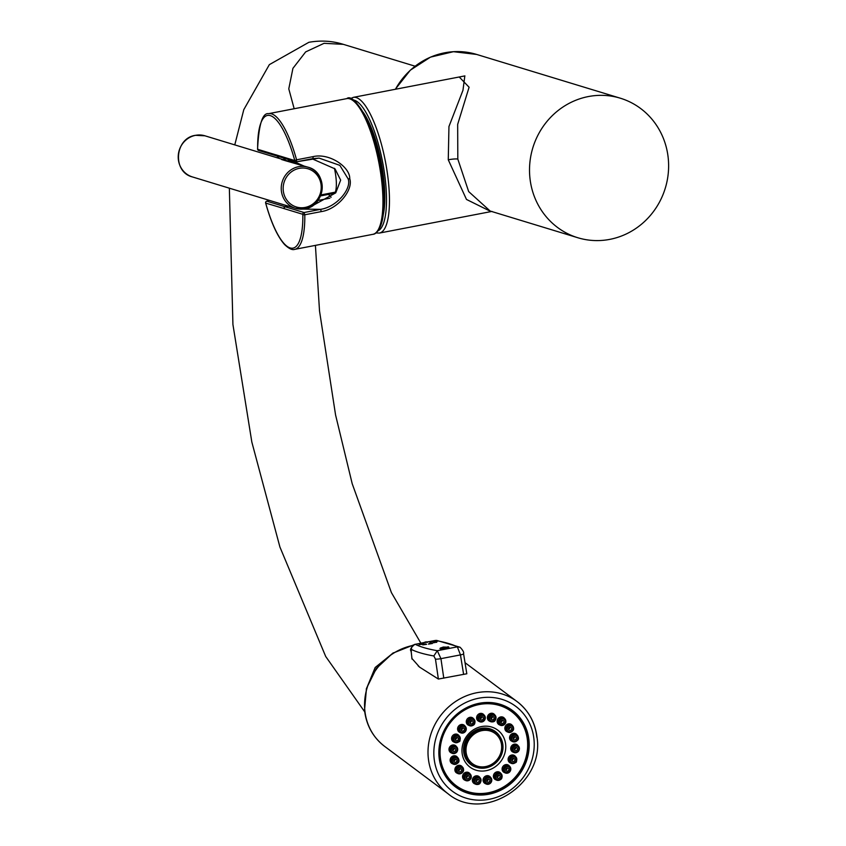 <?xml version="1.0" encoding="UTF-8"?>
<svg xmlns="http://www.w3.org/2000/svg" width="846" height="846" viewBox="0 0 846 846"><rect width="100%" height="100%" fill="white"/><g stroke="black" fill="none" stroke-linecap="round" stroke-linejoin="round"><path stroke-width="1.27" d="M295.592 161.692L294.577 161.882L303.471 165.805M334.011 193.226A9.211 2.591 -100.9 0 0 334.413 193.258A9.211 2.591 -100.9 0 0 335.333 192.148A22.842 6.419 -100.9 0 0 334.403 168.291M328.586 194.379A25.909 7.286 -100.9 0 0 331.156 197.203M283.505 208.391A27.442 7.72 -100.9 0 0 283.97 208.571L302.836 214.313A67.564 18.993 -100.9 0 1 290.125 247.931A67.564 18.993 -100.9 0 1 265.676 202.955A1.533 1.459 -73.1 0 1 266.818 201.189L266.744 201.189A1.533 1.533 0 0 0 265.644 203.082L283.505 208.391L286.424 205.557M312.1 158.805L335.048 168.893L340.652 180.135L335.746 192.846L310.323 206.963M275.479 154.723L257.66 149.287A1.533 0.793 179.2 0 1 257.565 149.033A1.533 1.533 0 0 0 258.654 150.482A1.533 1.459 -73.1 0 1 257.66 149.287A67.564 18.993 -100.9 0 1 270.35 115.627A67.564 18.993 -100.9 0 1 294.799 160.571A1.533 1.459 106.9 0 0 296.47 161.787L296.576 159.809L294.799 160.571L275.944 154.818A27.442 7.72 -100.9 0 0 275.479 154.723L277.086 155.96M276.832 155.971L258.654 150.482M284.658 206.625L266.818 201.189L269.366 200.365L266.659 201.242M279.169 158.414L277.044 156.045M302.836 214.313A1.533 0.793 -0.8 0 0 304.793 214.778L304.052 212.536A1.533 1.459 106.9 0 0 302.836 214.313M346.775 98.622C354.347 91.717 376.216 128.106 381.673 172.436C385.025 198.091 384.644 215.994 380.52 226.146C378.035 231.55 375.487 234.279 372.885 234.321A69.097 19.426 79.1 0 0 380.615 172.806A69.097 19.426 79.1 0 0 346.775 98.622L268.637 113.65A69.097 19.426 79.1 0 1 296.576 159.809L313.094 156.626C329.485 152.724 350.17 167.117 349.747 178.739C353.586 189.641 337.977 209.205 321.311 211.595L320.571 209.353L304.052 212.536L285.197 206.784L288.412 206.17M313.094 156.626L312.988 158.614L319.09 158.107L339.849 165.361L348.15 178.908C351.83 188.478 337.078 206.91 320.571 209.353L302.91 209.089M319.09 158.107L296.544 161.798A1.533 1.533 0 0 1 295.804 161.755L276.938 156.013A1.533 1.459 -73.1 0 1 275.944 154.818M268.637 113.65C262.503 112.677 258.813 124.468 257.565 149.033A1.533 0.793 179.2 0 1 257.649 148.769M383.069 215.55A61.8 17.375 -100.9 0 0 363.198 112.275M375.91 232.957L379.399 233.073L491.018 211.595L466.484 199.445L448.264 159.788L448.951 126.53L462.963 90.3L464.835 75.907M577.818 237.737A72.936 69.235 106.9 0 0 667.801 154.744A72.936 69.235 106.9 0 0 620.319 98.199A72.936 69.235 106.9 0 0 530.336 181.192A72.936 69.235 106.9 0 0 577.818 237.737L490.151 211.035L468.684 191.598L457.813 159.101L457.665 124.373L469.096 87.233L459.23 76.986M286.234 158.837L282.839 159.492L286.022 158.784M293.446 162.76A4.611 1.396 -70.7 0 0 294.577 161.882L287.439 160.888L290.823 160.243M192.444 176.941C172.15 172.055 174.678 138.067 195.5 135.318L204.975 135.815A21.499 20.41 -73.1 0 0 195.563 135.328A21.499 20.41 -73.1 0 0 178.273 155.326A21.499 20.41 -73.1 0 0 192.444 176.941L295.466 208.317L304.941 208.803C325.763 206.064 328.28 172.076 307.997 167.191A21.499 20.41 -73.1 0 1 322.167 188.806A21.499 20.41 -73.1 0 1 304.877 208.803A21.499 20.41 -73.1 0 1 295.466 208.317A21.499 20.41 -73.1 0 1 281.295 186.702A21.499 20.41 -73.1 0 1 298.585 166.704A21.499 20.41 -73.1 0 1 307.997 167.191L286.223 160.952A4.611 4.367 -73.1 0 0 287.439 160.888L282.839 159.492A4.611 4.367 -73.1 0 1 281.623 159.545L282.723 159.513M527.83 738.124A47.672 43.717 126.8 0 0 512.063 710.196M488.755 794.235A47.672 43.717 126.8 0 0 527.322 758.238A47.672 43.717 126.8 0 0 512.56 710.555A47.672 43.717 126.8 0 0 479.301 703.269A47.672 43.717 126.8 0 0 440.734 739.267A47.672 43.717 126.8 0 0 455.497 786.949A47.672 43.717 126.8 0 0 488.755 794.235M455.011 786.579A47.672 43.717 126.8 0 0 486.26 793.77M495.968 703.238A47.154 43.241 -53.2 0 1 511.27 710.249A47.154 43.241 -53.2 0 1 511.523 710.439M455.095 785.997A47.154 43.241 -53.2 0 1 454.831 785.797A47.154 43.241 -53.2 0 1 443.769 773.117M411.981 658.526L419.595 667.145L438.376 679.052L466.812 673.776L463.597 653.821A4.537 0.592 -9.2 0 0 463.502 653.725M419.595 667.145L418.125 665.813M443.78 678.185L440.935 658.653L437.297 650.711L433.839 655.967L435.468 659.119L438.376 679.052M411.241 651.632L411.505 649.495A4.537 4.41 -63.4 0 1 415.227 644.314L414.952 644.292C410.955 647.402 409.686 649.76 411.124 651.378L412.044 659.119M414.677 644.451L424.301 642.495M431.851 641.12L434.622 640.581M424.914 642.452L427.78 642.209A3.627 3.627 0 0 0 423.909 642.791M430.646 642.156L433.48 641.427A3.627 3.627 0 0 0 429.609 642.019L430.646 642.156M435.595 642.061L437.128 641.48M433.004 642.844L435.976 642.315M428.446 644.102L432.317 643.52A3.627 3.627 0 0 0 428.446 644.102M422.746 644.885L426.617 644.303A3.627 3.627 0 0 0 422.746 644.885M419.479 644.631L422.894 644.218M421.837 643.933L423.243 643.584L422.693 643.32M419.722 643.848L420.261 644.113M440.301 648.311A4.537 0.613 -8.6 0 0 439.994 648.522A4.537 0.613 -8.6 0 0 445.8 648.332A4.537 0.613 -8.6 0 0 448.866 647.19A4.537 0.613 -8.6 0 0 448.507 647.074M420.716 643.256L415.227 644.314A379.368 51.733 171.4 0 0 437.297 650.711L457.358 646.852L460.467 654.899A4.537 0.592 -9.2 0 0 463.597 653.821C464.052 652.351 462.878 650.162 460.065 647.243L436.758 640.433L427.04 641.966M492.319 713.273A4.251 3.892 126.8 0 0 489.474 721.141L490.479 721.596A3.997 3.67 -53.2 0 1 493.155 714.172A3.997 3.67 -53.2 0 1 495.439 719.809A3.997 3.67 -53.2 0 1 490.479 721.596L491.346 721.85C495.079 722.273 496.359 720.094 495.174 715.314L494.455 714.479A4.251 3.892 126.8 0 0 492.319 713.273M499.299 724.768L500.293 725.223C505.443 724.969 507.008 722.875 504.988 718.941A3.997 3.67 -53.2 0 1 499.933 725.033A3.997 3.67 -53.2 0 1 498.907 719.735A3.997 3.67 -53.2 0 1 504.988 718.941L504.269 718.106A4.251 3.892 126.8 0 0 497.818 718.952A4.251 3.892 126.8 0 0 499.7 724.927M512.137 725.244A4.251 3.892 126.8 0 0 506.426 724.885A4.251 3.892 126.8 0 0 507.018 731.737L508.023 732.181A3.997 3.67 -53.2 0 1 507.463 725.731A3.997 3.67 -53.2 0 1 512.644 730.891A3.997 3.67 -53.2 0 1 508.023 732.181C513.141 731.906 514.749 729.865 512.856 726.069L511.999 725.064M518.154 736.771A3.997 3.67 -53.2 0 1 512.739 741.646C517.477 741.445 519.285 739.806 518.154 736.729L516.716 734.529A4.251 3.892 126.8 0 0 509.726 738.854A4.251 3.892 126.8 0 0 511.735 741.191L512.739 741.646A3.997 3.67 -53.2 0 1 512.729 734.783A3.997 3.67 -53.2 0 1 518.133 736.686M519.391 748.932A3.997 3.67 -53.2 0 1 513.86 752.464C517.096 753.046 518.947 751.851 519.423 748.879L517.837 745.347A4.251 3.892 126.8 0 0 510.709 748.266A4.251 3.892 126.8 0 0 512.856 752.009L513.86 752.464A3.997 3.67 -53.2 0 1 514.463 745.284A3.997 3.67 -53.2 0 1 519.391 748.826M516.504 761.072C516.874 762.5 515.129 763.261 511.259 763.325A3.997 3.67 -53.2 0 0 516.462 761.083L515.235 756.208A4.251 3.892 126.8 0 0 508.446 757.72A4.251 3.892 126.8 0 0 510.254 762.881L511.259 763.325A3.997 3.67 -53.2 0 1 509.546 758.46A3.997 3.67 -53.2 0 1 515.954 757.043A3.997 3.67 -53.2 0 1 516.483 761.03M509.229 765.82A4.251 3.892 126.8 0 0 503.222 766.074A4.251 3.892 126.8 0 0 504.248 772.483L505.252 772.937A3.997 3.67 -53.2 0 1 504.279 766.888A3.997 3.67 -53.2 0 1 509.948 766.656A3.997 3.67 -53.2 0 1 505.252 772.937L509.778 771.838L509.948 766.656L509.229 765.82M500.536 773.011A4.251 3.892 126.8 0 0 493.398 776.152A4.251 3.892 126.8 0 0 495.566 779.674L496.56 780.118A3.997 3.67 -53.2 0 1 496.655 773.202A3.997 3.67 -53.2 0 1 501.255 773.836A3.997 3.67 -53.2 0 1 496.56 780.118L500.039 779.885C502.164 778.944 502.577 776.935 501.255 773.836L500.536 773.011M490.215 776.914A4.251 3.892 126.8 0 0 483.14 779.335A4.251 3.892 126.8 0 0 485.234 783.576L486.239 784.02A3.997 3.67 -53.2 0 1 487.592 776.628A3.997 3.67 -53.2 0 1 491.494 781.619A3.997 3.67 -53.2 0 1 486.239 784.02L488.449 784.274C491.706 782.91 492.531 780.731 490.934 777.738L490.215 776.914M479.502 777.051A4.251 3.892 126.8 0 0 472.618 778.785A4.251 3.892 126.8 0 0 474.521 783.724L475.526 784.168A3.997 3.67 -53.2 0 1 478.191 776.755A3.997 3.67 -53.2 0 1 480.475 782.391A3.997 3.67 -53.2 0 1 475.526 784.168L476.393 784.432C480.116 784.845 481.395 782.666 480.211 777.886L479.502 777.051M464.708 780.097L465.702 780.541C470.852 780.287 472.417 778.193 470.397 774.259A3.997 3.67 -53.2 0 1 465.342 780.35A3.997 3.67 -53.2 0 1 464.317 775.063A3.997 3.67 -53.2 0 1 470.397 774.259L469.689 773.424A4.251 3.892 126.8 0 0 463.227 774.28A4.251 3.892 126.8 0 0 465.11 780.245M455.582 772.017A4.251 3.892 126.8 0 0 456.977 773.128L457.982 773.582A3.997 3.67 -53.2 0 1 457.422 767.121A3.997 3.67 -53.2 0 1 462.603 772.292A3.997 3.67 -53.2 0 1 457.982 773.582C463.1 773.297 464.708 771.266 462.804 767.459L461.958 766.465A4.251 3.892 126.8 0 0 455.582 772.017M458.691 759.2L457.242 757.001A4.251 3.892 126.8 0 0 450.262 761.326A4.251 3.892 126.8 0 0 452.261 763.663L453.266 764.118A3.997 3.67 -53.2 0 1 453.266 757.255A3.997 3.67 -53.2 0 1 458.669 759.158C459.822 762.288 458.014 763.927 453.266 764.118A3.997 3.67 -53.2 0 0 458.691 759.253M457.675 749.778A3.997 3.67 -53.2 0 1 452.145 753.3C455.381 753.881 457.231 752.697 457.707 749.725L456.121 746.183A4.251 3.892 126.8 0 0 448.993 749.101A4.251 3.892 126.8 0 0 451.14 752.855L452.145 753.3A3.997 3.67 -53.2 0 1 452.747 746.13A3.997 3.67 -53.2 0 1 457.686 749.672M459.938 740.187A3.997 3.67 -53.2 0 1 454.746 742.439C458.606 742.365 460.361 741.614 459.991 740.176L458.722 735.322A4.251 3.892 126.8 0 0 451.923 736.824A4.251 3.892 126.8 0 0 453.742 741.984L454.746 742.439A3.997 3.67 -53.2 0 1 453.033 737.575A3.997 3.67 -53.2 0 1 459.431 736.157A3.997 3.67 -53.2 0 1 459.96 740.134M458.712 725.974A4.251 3.892 126.8 0 0 459.748 732.382L460.753 732.826A3.997 3.67 -53.2 0 1 459.78 726.788A3.997 3.67 -53.2 0 1 465.437 726.545A3.997 3.67 -53.2 0 1 460.753 732.826L465.268 731.727L465.437 726.545L464.729 725.709A4.251 3.892 126.8 0 0 458.712 725.974M468.536 717.842A4.251 3.892 126.8 0 0 468.441 725.191L469.435 725.635A3.997 3.67 -53.2 0 1 469.53 718.719A3.997 3.67 -53.2 0 1 474.13 719.354A3.997 3.67 -53.2 0 1 469.435 725.635L472.914 725.403C475.04 724.472 475.441 722.452 474.13 719.354L473.411 718.529A4.251 3.892 126.8 0 0 468.536 717.842M480.2 713.432A4.251 3.892 126.8 0 0 478.762 721.289L479.767 721.733A3.997 3.67 -53.2 0 1 481.12 714.341A3.997 3.67 -53.2 0 1 485.022 719.333A3.997 3.67 -53.2 0 1 479.767 721.733L481.977 721.987C485.234 720.623 486.059 718.444 484.462 715.452L483.743 714.627A4.251 3.892 126.8 0 0 480.2 713.432M481.564 726.566A23.128 21.203 -53.2 0 1 505.654 744.438A23.128 21.203 -53.2 0 1 486.154 770.685A23.128 21.203 -53.2 0 1 462.075 752.824A23.128 21.203 -53.2 0 1 481.564 726.566M492.88 716.615A1.66 1.523 126.8 0 0 491.716 719.671A1.66 1.523 126.8 0 0 493.683 717.038A1.66 1.523 126.8 0 0 492.88 716.615M490.955 718.677A2.094 1.925 126.8 0 0 492.509 716.594M503.201 720.422A1.66 1.523 126.8 0 0 501.012 721.046A1.66 1.523 126.8 0 0 503.539 722.748A1.66 1.523 126.8 0 0 503.201 720.422M500.779 722.304A2.094 1.925 126.8 0 0 502.323 720.221M511.322 727.74A1.66 1.523 126.8 0 0 509.059 727.634A1.66 1.523 126.8 0 0 509.26 730.257A1.66 1.523 126.8 0 0 511.322 727.74M508.499 729.263A2.094 1.925 126.8 0 0 510.053 727.19M516.272 737.691A1.66 1.523 126.8 0 0 513.998 736.919A1.66 1.523 126.8 0 0 513.966 739.721A1.66 1.523 126.8 0 0 516.272 737.691M513.215 738.727A2.094 1.925 126.8 0 0 514.77 736.655M517.445 749.059A1.66 1.523 126.8 0 0 515.373 747.6A1.66 1.523 126.8 0 0 515.087 750.539A1.66 1.523 126.8 0 0 517.445 749.059M514.336 749.545A2.094 1.925 126.8 0 0 515.891 747.462M514.717 760.469A1.66 1.523 126.8 0 0 514.463 758.777A1.66 1.523 126.8 0 0 511.841 759.412A1.66 1.523 126.8 0 0 512.496 761.4A1.66 1.523 126.8 0 0 514.717 760.469M511.735 760.406A2.094 1.925 126.8 0 0 513.289 758.333M508.404 770.569A1.66 1.523 126.8 0 0 508.457 768.38A1.66 1.523 126.8 0 0 506.141 768.528A1.66 1.523 126.8 0 0 506.49 771.013A1.66 1.523 126.8 0 0 508.404 770.569M505.728 770.019A2.094 1.925 126.8 0 0 507.283 767.935M499.277 778.119A1.66 1.523 126.8 0 0 499.764 775.571A1.66 1.523 126.8 0 0 497.004 776.818A1.66 1.523 126.8 0 0 499.277 778.119M497.046 777.199A2.094 1.925 126.8 0 0 498.59 775.126M488.417 782.222A1.66 1.523 126.8 0 0 489.432 779.473A1.66 1.523 126.8 0 0 486.714 780.435A1.66 1.523 126.8 0 0 488.417 782.222M486.714 781.101A2.094 1.925 126.8 0 0 488.269 779.029M477.155 782.381A1.66 1.523 126.8 0 0 478.72 779.621A1.66 1.523 126.8 0 0 476.076 780.308A1.66 1.523 126.8 0 0 477.155 782.381M476.002 781.249A2.094 1.925 126.8 0 0 477.556 779.177M466.844 778.563A1.66 1.523 126.8 0 0 468.906 775.994A1.66 1.523 126.8 0 0 466.421 776.364A1.66 1.523 126.8 0 0 466.844 778.563M466.188 777.622A2.094 1.925 126.8 0 0 467.732 775.549M458.722 771.245A1.66 1.523 126.8 0 0 461.165 771.171A1.66 1.523 126.8 0 0 459.008 769.025A1.66 1.523 126.8 0 0 458.722 771.245M458.458 770.664A2.094 1.925 126.8 0 0 460.013 768.58M453.773 761.305A1.66 1.523 126.8 0 0 456.258 761.918A1.66 1.523 126.8 0 0 454.524 759.391A1.66 1.523 126.8 0 0 453.773 761.305M453.742 761.199A2.094 1.925 126.8 0 0 455.296 759.126M452.589 749.937A1.66 1.523 126.8 0 0 453.382 751.375A1.66 1.523 126.8 0 0 455.338 748.752A1.66 1.523 126.8 0 0 452.589 749.937M452.621 750.381A2.094 1.925 126.8 0 0 454.175 748.308M455.317 738.516A1.66 1.523 126.8 0 0 455.973 740.514A1.66 1.523 126.8 0 0 457.94 737.881A1.66 1.523 126.8 0 0 455.317 738.516M455.222 739.52A2.094 1.925 126.8 0 0 456.777 737.437M461.63 728.427A1.66 1.523 126.8 0 0 461.979 730.902A1.66 1.523 126.8 0 0 463.946 728.279A1.66 1.523 126.8 0 0 461.63 728.427M461.229 729.908A2.094 1.925 126.8 0 0 462.783 727.835M470.767 720.866A1.66 1.523 126.8 0 0 470.672 723.721A1.66 1.523 126.8 0 0 472.639 721.088A1.66 1.523 126.8 0 0 470.767 720.866M469.921 722.727A2.094 1.925 126.8 0 0 471.465 720.644M481.617 716.763A1.66 1.523 126.8 0 0 480.993 719.819A1.66 1.523 126.8 0 0 482.96 717.186A1.66 1.523 126.8 0 0 481.617 716.763M480.242 718.825A2.094 1.925 126.8 0 0 481.797 716.742M500.081 736.877A20.579 18.866 126.8 0 0 481.004 728.395A20.579 18.866 126.8 0 0 463.65 747.684A20.579 18.866 126.8 0 0 477.197 767.512M495.946 732.456L495.132 731.843A20.188 18.517 126.8 0 0 481.046 728.755A20.188 18.517 126.8 0 0 464.708 744.004A20.188 18.517 126.8 0 0 470.968 764.202L471.782 764.805A20.188 18.517 126.8 0 0 485.868 767.893A20.188 18.517 -53.2 0 0 502.207 752.654A20.188 18.517 -53.2 0 0 495.946 732.456A20.188 18.517 -53.2 0 0 481.86 729.368A20.188 18.517 126.8 0 0 465.533 744.617A20.188 18.517 126.8 0 0 471.782 764.805M481.998 730.627A18.866 17.301 126.8 0 0 466.728 744.882A18.866 17.301 126.8 0 0 472.576 763.748A18.866 17.301 126.8 0 0 485.741 766.635A18.866 17.301 126.8 0 0 501.001 752.39A18.866 17.301 126.8 0 0 495.164 733.514A18.866 17.301 126.8 0 0 481.998 730.627M472.533 763.727A18.866 17.301 126.8 0 0 485.667 766.582A18.866 17.301 126.8 0 0 500.927 752.358A18.866 17.301 126.8 0 0 495.122 733.493M335.333 192.148L320.92 194.929M317.927 200.491L329.845 198.197M284.721 206.604A25.909 7.286 -100.9 0 0 285.197 206.784A1.533 1.459 106.9 0 0 283.97 208.571M310.715 206.752L311.931 206.519M296.597 161.766L312.988 158.614M321.311 211.595L304.793 214.778A69.097 19.426 79.1 0 1 294.746 249.359C292.293 250.289 288.898 248.682 284.552 244.526C277.403 236.425 271.101 222.614 265.644 203.082M349.747 178.739L348.15 178.908M353.744 101.16A67.564 18.993 79.1 0 1 381.599 172.383M378.003 230.842A66.792 18.781 -100.9 0 0 384.264 171.759A66.792 18.781 -100.9 0 0 352.814 99.955M379.399 233.073A69.097 19.426 -100.9 0 0 387.13 171.548A69.097 19.426 -100.9 0 0 353.29 97.364L350.096 98.771M457.813 159.101A7.677 1.079 -8.5 0 0 448.264 159.788M620.319 98.199L476.647 54.44A72.936 69.235 106.9 0 0 395.42 89.264M281.623 159.545L286.223 160.952M299.273 168.343A19.966 18.95 -73.1 0 1 321.004 184.269A19.966 18.95 -73.1 0 1 305.11 207.439A19.966 18.95 -73.1 0 1 283.378 191.513A19.966 18.95 -73.1 0 1 299.273 168.343M294.175 108.743L288.782 88.841L292.928 68.346L305.649 51.913L324.071 43.315L343.307 44.341L415.058 66.189M393.401 652.795L375.169 667.505L366.265 689.173M533.953 739.15A52.97 48.582 126.8 0 0 478.773 698.214A52.97 48.582 126.8 0 0 434.104 758.354A52.97 48.582 -53.2 0 0 489.284 799.29A52.97 48.582 -53.2 0 0 533.953 739.15M536.819 737.215A57.581 52.801 126.8 0 0 517.012 701.524A57.581 52.801 126.8 0 0 456.586 700.858A57.581 52.801 126.8 0 0 428.298 758.09A57.581 52.801 -53.2 0 0 448.094 793.791L384.655 746.394A57.581 52.801 -53.2 0 1 364.859 710.703A57.581 52.801 126.8 0 1 412.626 645.498M433.839 655.967A383.904 52.357 171.4 0 1 411.505 649.495M411.188 651.092L411.939 658.844M435.468 659.119A4.537 0.571 171.7 0 0 440.935 658.653L460.467 654.899L463.608 674.378M424.142 642.6L421.784 643.055M430.794 641.321L427.219 642.008M436.758 640.433L435.299 640.454A379.368 51.733 171.4 0 1 457.358 646.852L460.065 647.243M447.851 646.778A4.198 0.571 171.4 0 1 448.486 646.915L448.486 646.915A4.198 0.571 171.4 0 1 445.652 647.973A4.198 0.571 -8.6 0 1 440.269 648.152L439.994 648.522M440.851 647.835A4.198 0.571 -8.6 0 0 440.269 648.152L443.251 647.042L448.866 647.19M445.419 647.655L443.283 647.042L445.419 647.655M469.794 706.177A47.154 43.241 -53.2 0 1 478.899 703.428A47.154 43.241 -53.2 0 1 511.788 710.64A47.154 43.241 -53.2 0 1 526.392 757.794A47.154 43.241 -53.2 0 1 488.248 793.4A47.154 43.241 -53.2 0 1 455.349 786.188A47.154 43.241 -53.2 0 1 439.159 747.187M488.449 792.744A46.244 42.406 -53.2 0 1 440.28 757.011A46.244 42.406 -53.2 0 1 479.28 704.507A46.244 42.406 -53.2 0 1 527.439 740.25A46.244 42.406 -53.2 0 1 488.449 792.744M491.79 721.173A3.098 2.845 -53.2 0 1 489.654 717.725A3.098 2.845 -53.2 0 1 493.207 715.24A3.098 2.845 -53.2 0 1 495.354 718.688A3.098 2.845 -53.2 0 1 491.79 721.173M500.673 724.462A3.098 2.845 -53.2 0 1 499.88 720.369A3.098 2.845 -53.2 0 1 503.952 719.206A3.098 2.845 -53.2 0 1 504.745 723.309A3.098 2.845 -53.2 0 1 500.673 724.462M507.663 730.764A3.098 2.845 -53.2 0 1 508.319 726.524A3.098 2.845 -53.2 0 1 512.422 726.83A3.098 2.845 -53.2 0 1 511.767 731.081A3.098 2.845 -53.2 0 1 507.663 730.764M511.936 739.33A3.098 2.845 -53.2 0 1 513.945 735.449A3.098 2.845 -53.2 0 1 517.572 737.194A3.098 2.845 -53.2 0 1 515.563 741.075A3.098 2.845 -53.2 0 1 511.936 739.33M512.951 749.112A3.098 2.845 -53.2 0 1 516.081 746.066A3.098 2.845 -53.2 0 1 518.81 749.038A3.098 2.845 -53.2 0 1 515.669 752.083A3.098 2.845 -53.2 0 1 512.951 749.112M510.593 758.947A3.098 2.845 -53.2 0 1 514.474 757.096A3.098 2.845 -53.2 0 1 515.965 760.935A3.098 2.845 -53.2 0 1 512.084 762.785A3.098 2.845 -53.2 0 1 510.593 758.947M505.157 767.65A3.098 2.845 -53.2 0 1 509.313 767.216A3.098 2.845 -53.2 0 1 509.387 771.457A3.098 2.845 -53.2 0 1 505.231 771.88A3.098 2.845 -53.2 0 1 505.157 767.65M497.3 774.153A3.098 2.845 -53.2 0 1 501.223 775.2A3.098 2.845 -53.2 0 1 499.87 779.325A3.098 2.845 -53.2 0 1 495.946 778.278A3.098 2.845 -53.2 0 1 497.3 774.153M487.952 777.686A3.098 2.845 -53.2 0 1 491.177 780.075A3.098 2.845 -53.2 0 1 488.565 783.597A3.098 2.845 -53.2 0 1 485.34 781.196A3.098 2.845 -53.2 0 1 487.952 777.686M478.254 777.812A3.098 2.845 -53.2 0 1 480.391 781.27A3.098 2.845 -53.2 0 1 476.827 783.756A3.098 2.845 -53.2 0 1 474.691 780.298A3.098 2.845 -53.2 0 1 478.254 777.812M469.371 774.534A3.098 2.845 -53.2 0 1 470.165 778.627A3.098 2.845 -53.2 0 1 466.083 779.779A3.098 2.845 -53.2 0 1 465.289 775.687A3.098 2.845 -53.2 0 1 469.371 774.534M462.371 768.231A3.098 2.845 -53.2 0 1 461.726 772.472A3.098 2.845 -53.2 0 1 457.623 772.155A3.098 2.845 -53.2 0 1 458.268 767.914A3.098 2.845 -53.2 0 1 462.371 768.231M458.109 759.666A3.098 2.845 -53.2 0 1 456.1 763.547A3.098 2.845 -53.2 0 1 452.462 761.802A3.098 2.845 -53.2 0 1 454.482 757.921A3.098 2.845 -53.2 0 1 458.109 759.666M457.094 749.873A3.098 2.845 -53.2 0 1 453.964 752.929A3.098 2.845 -53.2 0 1 451.235 749.958A3.098 2.845 -53.2 0 1 454.365 746.912A3.098 2.845 -53.2 0 1 457.094 749.873M459.441 740.038A3.098 2.845 -53.2 0 1 455.571 741.889A3.098 2.845 -53.2 0 1 454.08 738.061A3.098 2.845 -53.2 0 1 457.95 736.21A3.098 2.845 -53.2 0 1 459.441 740.038M464.877 731.346A3.098 2.845 -53.2 0 1 460.732 731.769A3.098 2.845 -53.2 0 1 460.658 727.539A3.098 2.845 -53.2 0 1 464.803 727.116A3.098 2.845 -53.2 0 1 464.877 731.346M472.745 724.842A3.098 2.845 -53.2 0 1 468.821 723.795A3.098 2.845 -53.2 0 1 470.175 719.671A3.098 2.845 -53.2 0 1 474.098 720.718A3.098 2.845 -53.2 0 1 472.745 724.842M482.093 721.31A3.098 2.845 -53.2 0 1 478.868 718.91A3.098 2.845 -53.2 0 1 481.48 715.399A3.098 2.845 -53.2 0 1 484.705 717.789A3.098 2.845 -53.2 0 1 482.093 721.31M372.885 234.321L294.746 249.359M279.127 158.392L277.002 156.034M353.29 97.364L464.909 75.897M492.171 211.489L491.018 211.595M395.283 89.285L410.331 70.165L430.466 57.137L453.445 51.691L476.647 54.44M204.975 135.815L282.532 159.429M334.413 193.258L320.528 195.923M315.421 245.382L319.524 311.021L335.566 414.931L352.19 483.669L391.402 592.602L420.864 643.15M234.776 144.888L243.796 109.652L269.345 64.645L308.875 42.3C320.708 40.196 332.192 40.872 343.307 44.341M229.351 188.182L232.925 324.494L251.844 442.098L279.92 547.034L325.699 656.475L364.732 711.877M448.094 793.791C483.267 823.179 544.433 784.179 537.062 737.575C535.275 722.505 528.602 710.481 517.012 701.524L465.025 662.682M384.655 746.394C373.023 737.395 366.318 725.339 364.531 710.228L366.477 688.411L376.364 668.414L392.703 653.228L413.06 645.128M437.171 641.49A3.627 3.627 0 0 0 433.3 642.082M436.695 642.357A3.627 3.627 0 0 0 432.814 642.949M422.937 644.24A3.627 3.627 0 0 0 419.056 644.821M423.412 643.372A3.627 3.627 0 0 0 419.531 643.954M454.831 785.797L455.349 786.188C465.046 793.188 476.044 795.6 488.332 793.421C526.519 788.186 542.762 731.092 511.788 710.64L511.27 710.249"/></g></svg>
